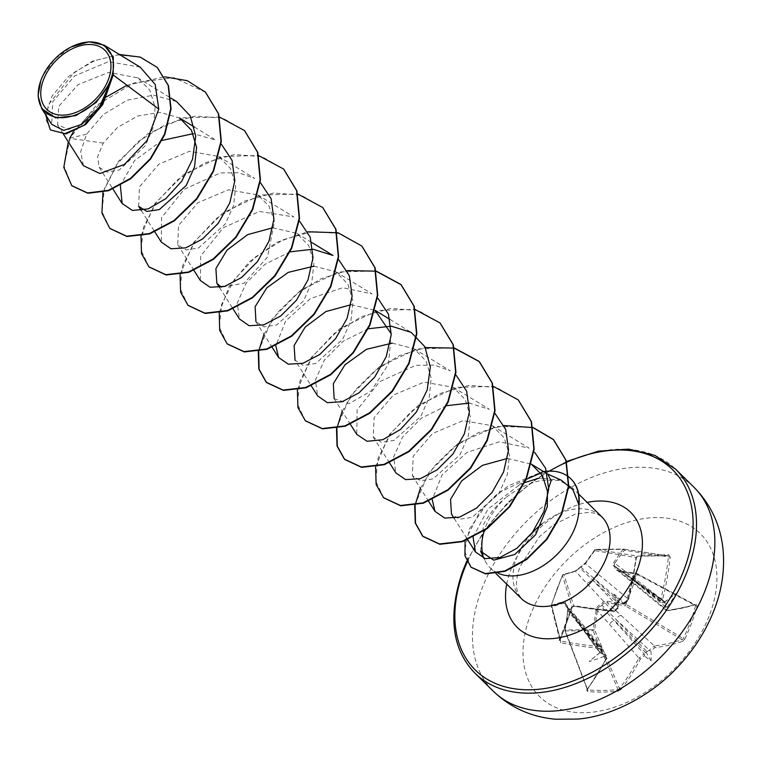 <?xml version="1.0" encoding="UTF-8"?>
<svg xmlns="http://www.w3.org/2000/svg" width="761" height="761" viewBox="0 0 761 761"><rect width="100%" height="100%" fill="white"/><g stroke="black" fill="none" stroke-linecap="round" stroke-linejoin="round"><path stroke-width="0.57" stroke-dasharray="3.81 2.85" d="M604.32 654.774L604.11 656.343A228.595 107.862 -155.7 0 0 604.244 656.353L605.775 657.057L605.804 659.197A228.319 137.161 -89.7 0 1 586.712 689.875L587.54 691.559A227.862 151.696 -136.1 0 0 603.016 692.082A227.862 151.696 -136.1 0 0 617.942 691.216A1.227 0.799 83.9 0 0 618.027 689.59A226.635 150.878 43.9 0 1 603.188 690.446A226.635 150.878 43.9 0 1 587.787 689.932L587.311 688.914A227.092 136.419 90.3 0 0 606.298 658.417L606.241 655.506L604.215 654.584A227.368 107.282 24.3 0 1 603.834 654.555L604.32 654.774A1.227 0.666 93.9 0 0 604.215 654.584L577.142 621.081L567.221 606.974L567.687 610.512L567.706 606.669L566.003 605.1L565.375 602.436L563.616 601.599L551.44 605.214L556.833 589.337L562.683 574.964L574.346 571.587L580.025 567.383L585.742 562.683L595.073 549.661A1.227 0.751 -143.9 0 0 594.683 549.88A1.227 0.751 -143.9 0 0 594.693 550.593L585.437 563.587L628.348 599.107L624.22 602.645A228.595 81.275 16.8 0 1 624.077 602.636L622.917 603.235A227.368 80.837 -163.2 0 0 623.297 603.254L626.788 601.751L628.348 599.107A227.092 136.419 90.3 0 0 636.272 557.271L637.566 556.091A1.227 0.675 89.9 0 0 637.632 556.101L637.632 556.101A1.227 0.675 89.9 0 0 638.289 555.102L635.939 557.518A228.319 137.161 -89.7 0 1 627.977 599.582M559.097 640.372A1.227 0.599 -158 0 0 560.001 640.134L560.001 640.134A1.227 0.599 -158 0 0 560.02 639.944A226.635 59.681 103.2 0 0 566.232 623.934A226.635 59.681 103.2 0 0 572.224 607.135L573.689 606.156A227.092 90.312 -160.7 0 0 612.871 611.197L616.477 609.837L618.151 607.278A227.368 126.849 92.5 0 0 618.274 606.869L591.763 579.178L579.882 567.915L575.544 571.311L563.939 574.622A1.227 1.084 -17.2 0 0 562.408 575.411L551.249 605.414A1.227 1.056 -14.2 0 0 552.001 606.726A1.227 0.98 -107.8 0 1 551.44 605.214L560.714 641.047L559.963 640.458L551.211 605.994A1.227 1.227 0 0 1 551.23 605.318L562.436 575.192A1.227 0.685 -156.2 0 0 562.408 575.411L572.224 607.135L571.368 607.383A227.862 60.005 -76.8 0 1 565.347 624.267A227.862 60.005 -76.8 0 1 559.097 640.372L560.553 642.788L560.714 641.047L552.001 606.726L563.711 603.131L599.716 646.574A227.092 98.236 21.5 0 1 560.714 641.047M662.698 599.183L660.957 598.736L660.881 600.981L661.728 602.36L663.269 602.798A227.368 80.837 -163.2 0 0 663.592 602.779L664.524 602.179A228.595 81.275 16.8 0 1 664.41 602.189L662.698 599.183A228.319 145.132 88.3 0 0 670.213 557.128L624.277 550.26A1.227 0.942 -81.4 0 0 623.468 549.062A1.227 1.227 0 0 0 623.335 549.052A1.227 0.59 -89.5 0 1 623.392 549.062L595.739 549.375L637.566 556.091A226.635 18.312 -177 0 0 667.797 555.749L668.424 556.909A227.092 144.352 -91.7 0 1 660.957 598.736L614.764 563.245L624.277 550.26A1.227 0.742 36.9 0 0 622.955 549.347A1.227 0.59 -89.5 0 1 623.335 549.052L595.625 549.375A1.227 0.913 -92.1 0 0 595.073 549.661L622.955 549.347L612.814 563.796L612.852 565.195L614.783 566.983L615.173 569.409L618.332 571.083L636.71 574.117L637.176 573.632L618.969 570.817L667.53 610.579A1.227 0.885 83 0 0 668.053 610.731L668.053 610.731A1.227 0.885 83 0 0 668.729 610.037L667.178 607.183A228.595 154.122 85.8 0 0 667.226 607.031L665.571 606.327A227.368 153.294 -94.2 0 1 665.456 606.736L665.732 609.884L667.53 610.579A227.092 90.312 -160.7 0 0 695.021 604.776L637.347 573.784L695.021 604.776L695.573 605.737L697.133 605.946L696.372 604.205A228.319 90.797 19.3 0 1 668.729 610.037M654.717 647.716A1.227 0.875 -97.5 0 0 654.374 645.956L649.323 650.103A227.368 153.294 -94.2 0 1 649.152 650.455L650.902 650.921A228.595 154.122 85.8 0 0 650.969 650.788L654.717 647.716A228.319 98.768 -158.5 0 0 682.541 641.399A1.227 0.989 -109 0 0 682.046 639.668L625.409 605.889L629.813 588.51L636.71 574.117A1.227 0.571 -149.4 0 1 637.556 574.555L695.573 605.737A226.635 192.257 -116.6 0 1 683.368 638.546L682.046 639.668A227.092 98.236 21.5 0 1 654.374 645.956L607.135 602.636L625.409 605.889L637.556 573.765A1.227 1.227 0 0 0 637.176 573.632L618.779 570.664A1.227 0.485 -81.3 0 1 618.969 570.817L616.362 569.447L616.03 567.506A1.227 0.79 -54.5 0 0 615.62 566.764L663.269 602.798A1.227 0.856 85.3 0 0 663.459 602.893L661.737 602.351M585.742 562.683A1.227 0.732 -145.5 0 0 585.409 562.893L594.683 549.88A1.227 1.227 0 0 1 595.625 549.375A1.227 0.913 -92.1 0 1 595.739 549.375A1.227 0.98 -80.9 0 0 594.693 550.593L635.939 557.518M682.541 641.399L684.862 638.936A1.227 0.542 -154.5 0 1 683.368 638.546L626.398 604.557L607.135 601.19L603.216 601.913L600.762 604.7L599.135 605.185L596.605 607.592L593.076 629.67L565.195 629.984L567.991 610.408M709.899 614.117A114.445 76.357 -45.5 0 0 656.258 517.556A114.445 76.357 -45.5 0 0 530.037 616.163A114.445 76.357 -45.5 0 0 583.677 712.724A114.445 76.357 -45.5 0 0 709.899 614.117M599.773 648.343L601.352 649.104L601.475 651.349A228.595 127.534 -87.5 0 1 601.409 651.483L602.113 650.817A1.227 0.609 -155.1 0 0 602.027 650.645L601.837 647.582L599.716 646.574A1.227 0.628 95 0 1 599.773 648.343A228.319 98.768 -158.5 0 1 560.553 642.788M604.11 656.343A168.619 165.679 66.2 0 1 589.062 661.556A168.619 8.495 140.3 0 0 601.409 651.483M617.942 691.216L620.986 689.485A1.227 0.751 37.9 0 1 619.464 688.553L618.027 689.59L593.066 630.603A1.227 0.495 -22.9 0 0 594.655 629.908L593.076 629.67A1.227 0.666 -80.9 0 0 593.066 630.603L565.413 630.917A1.227 0.837 -101.9 0 1 565.195 629.984L567.687 610.512L567.164 606.917M620.986 689.485A228.319 145.132 88.3 0 0 640.524 658.807L644.434 655.887A228.595 107.862 -155.7 0 0 644.557 655.877L644.51 654.089A227.368 107.282 24.3 0 1 644.177 654.127A1.227 0.847 -95.9 0 1 644.329 654.317M650.902 650.921A168.619 101.175 -166.4 0 1 651.083 660.843A168.619 66.939 84.8 0 1 644.557 655.877M40.799 80.542L42.968 75.548L54.782 59.073L71.068 46.992M561.361 480.22L539.207 478.098L542.108 471.83L508.852 485.594L495.687 495.373L479.744 511.782L465.104 540.757M524.805 482.531L518.736 485.413L526.232 479.363M540.814 473.066L547.806 474.189M480.61 551.278L483.53 524.557C488.343 515.064 495.696 506.151 505.57 497.808A57.332 38.25 -45.5 0 0 485.347 527.535A57.332 38.25 -45.5 0 0 484.262 530.683M482.893 554.817A57.332 38.25 -45.5 0 0 484.814 560.258A57.332 38.25 -45.5 0 0 490.189 567.887A57.332 38.25 -45.5 0 0 498.122 573.233M578.978 504.752L571.473 486.992L558.85 480.315L542.108 480.22C529.618 482.693 517.432 488.552 505.57 497.808M640.524 658.807A1.227 0.628 27.5 0 1 638.898 658.046L644.177 654.127L601.038 605.994A1.227 0.704 -43.8 0 0 601.999 605.242L616.153 619.597L649.323 650.103A1.227 0.59 -154.2 0 0 649.504 650.275M624.22 602.645A1.227 0.656 -87.2 0 1 624.191 602.75L623.44 603.349A1.227 0.656 -87.2 0 1 623.297 603.254L580.843 567.164A1.227 0.923 -47.5 0 0 579.882 567.915L579.825 567.459C579.768 568.087 572.196 574.013 579.825 567.459L580.025 567.383A1.227 0.761 -112.7 0 1 580.301 567.107L580.301 567.107A1.227 0.761 -112.7 0 1 580.843 567.164L585.437 563.587A1.227 0.732 -145.5 0 1 585.409 562.893L585.409 562.893C585.903 563.625 574.308 571.949 585.409 562.893L580.301 567.107A1.227 1.227 0 0 0 579.825 567.459L574.859 571.188A1.227 0.97 -104.8 0 1 575.544 571.311L586.455 583.069A4.69 3.425 -43.2 0 0 591.763 579.178L618.236 603.416L618.37 602.293L622.917 603.235M111.173 79.857L101.784 104.267L85.46 122.302L68.557 129.484L57.532 124.794L58.768 106.321L78.098 84.623L108.538 72.419L137.655 77.822L149.736 90.083L155.139 107.358L153.38 126.897L145.332 145.684L119.268 169.979L107.073 172.091L99.196 167.287L97.579 156.776L103.258 143.097L117.575 127.372L137.836 115.995L160.038 112.333L179.567 117.984M138.635 206.326L139.491 186.892L158.783 164.233L189.394 151.325L218.673 156.452L230.573 168.676L235.691 185.827L233.646 205.308L225.266 224.038L198.459 248.038L185.903 249.912L177.741 244.795L178.578 225.38L197.889 202.711L228.462 189.793L257.77 194.93L268.956 205.955L274.474 221.384L267.568 256.933L244.148 283.159L221.28 287.23M272.857 227.767L296.876 233.399L308.776 245.613L313.903 262.773L311.858 282.245L303.477 300.976L276.671 324.985L264.115 326.859L255.953 321.732M314.055 266.179L335.972 271.877L347.863 284.062L353.009 301.232L350.954 320.723L342.602 339.425L315.758 363.463L303.211 365.337L295.049 360.21L311.287 385.856M351.068 304.704L375.087 310.345M391.259 333.898L388.424 364.291L371.206 390.878L349.242 403.606L334.155 398.678M392.267 343.125L414.184 348.814L426.046 360.971L431.211 378.169L429.166 397.661L420.814 416.343L393.97 440.4L381.423 442.274L373.251 437.147L374.117 417.703L393.408 395.064L424.029 382.146L453.29 387.282L465.18 399.487L470.317 416.638L468.281 436.101L459.901 454.84L433.114 478.85L420.538 480.743L412.357 475.615L413.194 456.22L432.514 433.532L463.069 420.624L492.386 425.76L504.248 437.917L509.413 455.107L507.368 474.607L499.016 493.29L472.172 517.347L459.634 519.221L451.463 514.094M507.511 458.426L531.482 464.22M518.736 485.413L487.896 509.214L473.085 537.276M492.396 425.751L529.038 448.124L499.454 441.76L466.988 452.376L442.046 474.94L432.238 499.654M453.29 387.282L489.371 409.313L469.29 403.092M446.545 405.699L421.537 418.074L402.645 436.881L393.618 457L395.872 472.866M414.184 348.814L450.265 370.845L434.303 365.099L415.877 365.299L379.729 381.632L357.128 409.856L356.776 434.398M368.334 328.762L343.354 341.118L324.443 359.943L315.415 380.024L317.66 395.929M335.981 271.867L372.062 293.898L342.745 287.725L310.478 298.55L285.603 321.094L275.834 345.77M290.131 251.824L265.123 264.2L246.241 283.006L237.223 303.068L239.468 318.983M257.77 194.93L293.851 216.961L259.463 211.415L223.334 227.729L200.704 255.991L200.352 280.514M218.673 156.452L254.754 178.483L238.802 172.747L220.357 172.947L184.229 189.27L161.598 217.532L161.256 242.036M194.483 127.087L215.648 140.014L193.218 133.66M162.198 140.395L134.602 160.533L120.362 185.484M176.542 101.546L153.56 95.173L127.258 100.148L103.287 114.55L86.545 134.24L80.637 151.839L83.434 165.708M140.243 67.196L108.49 61.631L74.626 75.967L52.69 101.784L51.681 124.357M103.258 143.097L70.174 138.426L64 165.993L71.924 185.808M157.327 67.529L139.605 57.113L117.793 54.925L94.963 60.538L74.169 72.4L48.419 104.723L45.983 119.439L50.378 129.798M205.537 92.262L173.86 77.66L133.898 82.939L96.076 105.665L69.85 138.102L68.281 141.774M119.391 54.469L92.243 61.232L68.423 76.509L52.109 96.019L45.65 114.844M69.85 138.102L86.545 134.24M109.955 228.509L101.974 211.729L104.314 189.013L116.994 164.176L138.464 141.337L165.831 124.328L195.339 116.072L222.868 118.193L244.633 130.721M149.061 266.987L141.08 250.198L143.42 227.482L156.1 202.645L177.57 179.805L204.947 162.797L234.445 154.54L261.984 156.661L283.748 169.199M188.157 305.456L180.176 288.666L182.526 265.95L195.206 241.113L216.676 218.283L244.043 201.265L273.541 193.009L301.08 195.13L322.845 207.667M227.263 343.934L219.282 327.144L221.622 304.429L234.302 279.591L255.772 256.752L283.149 239.734L312.647 231.487L340.186 233.608L361.951 246.145M263.962 334.402L277.413 312.771L297.209 293.356L321.285 278.65L347.092 270.593M305.475 420.871L297.484 404.091L299.834 381.375L312.505 356.538L333.974 333.699L361.351 316.681L390.85 308.424L418.388 310.545L440.153 323.083M342.174 411.349L355.625 389.718L375.411 370.303L399.477 355.596L425.285 347.539M383.677 497.818L375.696 481.028L378.036 458.312L390.716 433.475L412.177 410.645L439.554 393.627L469.052 385.37L496.591 387.492L518.355 400.02M420.376 488.286L433.941 466.522L453.917 447.011L478.298 432.657L504.039 425.542M471.192 567.326L464.581 550.935L469.48 528.962L485.67 505.599L500.881 491.749L542.108 471.83M73.332 131.815L106.635 96.78M126.982 85.28L164.528 76.794M102.963 192.314L118.63 161.189L147.701 133.907L183.991 117.679L219.587 117.08M141.042 235.701L154.94 203.51L183.915 174.383L221.337 156.585L258.436 155.482M180.081 274.559L193.874 242.226L222.925 212.918L260.538 195.025L297.798 194.017M219.244 312.638L229.071 286.83L249.275 261.841L276.918 242.264L307.796 231.782M258.283 351.506L272.077 319.173L301.137 289.855L338.74 271.972L376.001 270.964M297.389 389.974L311.144 357.708L340.1 328.419L377.627 310.498L414.85 309.375M336.495 428.443L350.288 396.11L379.339 366.802L416.952 348.909L454.212 347.901M375.592 466.912L389.385 434.588L418.445 405.271L456.058 387.387L493.309 386.379M414.697 505.39L428.785 472.638L458.445 443.102L496.638 426.417L533.023 427.435M570.988 478.954A55.192 36.823 -45.5 0 0 542.431 472.143L542.108 480.22M664.524 602.179A168.619 6.697 144.5 0 0 676.11 593.551A168.619 167.477 75.1 0 1 667.226 607.031M670.213 557.128L668.691 554.759A227.862 18.407 3 0 1 638.289 555.102M617.732 607.601A228.595 127.534 -87.5 0 1 617.685 607.744L617.732 607.601A168.619 57.817 87.6 0 1 614.089 594.255A168.619 92.043 -168.7 0 1 624.077 602.636M617.685 607.744L613.785 610.664A1.227 0.628 -85.5 0 1 613.157 611.359L613.157 611.359A1.227 0.628 -85.5 0 1 612.871 611.197L586.455 583.069M613.785 610.664A228.319 90.797 19.3 0 1 574.384 605.594L571.368 607.383M605.804 659.197A1.227 0.637 -152.8 0 0 606.403 658.969A1.227 0.637 -152.8 0 0 606.298 658.417L567.915 610.702L565.071 630.251A1.227 0.533 -20.8 0 0 564.9 630.688A1.227 0.533 -20.8 0 0 565.413 630.917L587.311 688.914A1.227 0.771 -142.9 0 1 587.311 689.656L564.9 630.688A1.227 1.227 0 0 1 564.833 630.079L587.311 688.914M603.834 654.555L599.678 652.567L601.865 650.997A227.368 126.849 92.5 0 0 602.027 650.645L576.562 620.044L565.842 605.651A1.227 0.837 -36 0 0 566.251 606.393A1.227 0.999 -81.1 0 1 566.003 605.1A1.227 0.514 1.4 0 0 565.708 605.414A1.227 1.227 0 0 0 565.946 606.175L599.754 652.691L589.062 661.556M618.274 606.869L618.236 603.416M663.592 602.779L664.705 601.761L665.571 606.327M649.152 650.455L646.013 652.044L644.51 654.089M595.739 610.094L597.242 610.37L638.898 658.046A227.092 144.352 -91.7 0 1 619.464 688.553L594.655 629.908L597.632 608.686L598.555 607.211L601.038 605.994L600.762 604.7L601.999 605.242L603.635 603.207L607.135 602.636A1.227 0.485 -80.4 0 1 607.135 601.19M667.797 555.749L623.506 549.071A1.227 1.227 0 0 0 623.449 549.062A1.227 0.942 -81.4 0 0 623.392 549.062L667.797 555.749A1.227 0.837 88.7 0 0 667.892 555.758L667.892 555.758A1.227 0.837 88.7 0 0 668.691 554.759M665.656 606.85L631.354 578.731L616.03 567.506A1.227 0.818 17.1 0 0 614.783 566.983A1.227 0.694 -69.8 0 1 615.497 566.688L615.497 566.688A1.227 0.694 -69.8 0 1 615.62 566.764L614.165 565.547L614.764 563.245A1.227 0.723 35.2 0 0 613.49 562.369M628.424 573.604A4.69 3.206 -52.3 0 0 629.176 577.209A4.69 3.206 -52.3 0 0 630.774 577.694L664.676 601.846L676.11 593.551M600.039 652.339L576.562 620.044A4.69 3.32 -39.8 0 0 576.277 616.876A4.69 3.32 -39.8 0 0 574.232 615.944M563.15 601.694A1.227 0.97 -105.9 0 0 563.711 603.131L565.271 603.454L565.842 605.651A1.227 0.514 1.4 0 1 565.708 605.414L565.204 603.397M579.188 624.876A4.69 3.025 -38.9 0 0 579.092 621.908A4.69 3.025 -38.9 0 0 577.142 621.081L600.61 653.376M645.699 652.862L614.802 620.653A4.69 2.873 -41.3 0 0 609.485 624.534M621.157 615.411A4.69 2.816 -47.4 0 0 616.153 619.597L647.059 651.806M619.587 602.36L593.114 578.122A4.69 3.358 -50.2 0 0 598.127 573.946M665.247 602.883L631.354 578.731A4.69 2.911 -50.6 0 0 631.83 582.098A4.69 2.911 -50.6 0 0 633.38 582.536M574.346 571.587A1.227 0.97 -104.8 0 1 574.859 571.188L563.216 574.507A1.227 1.227 0 0 0 562.436 575.192A1.227 0.685 -156.2 0 1 562.683 574.964A1.227 0.989 -106.6 0 1 563.939 574.622L573.851 606.308L572.234 607.268L559.972 640.458M618.332 571.083A1.227 0.485 -81.3 0 1 618.779 570.664L616.676 569.77M574.384 605.594L573.851 606.308L613.157 611.359C613.271 612.51 614.945 611.397 618.16 608.02L615.154 611.035L618.16 608.02M695.021 604.776A1.227 0.999 72.2 0 0 695.763 604.881L695.763 604.881A1.227 0.999 72.2 0 0 696.372 604.205M586.712 689.875A1.227 0.771 -142.9 0 0 587.311 689.656L606.403 658.969L606.184 655.459M587.54 691.559A1.227 0.713 94.4 0 0 587.787 689.932M614.089 594.255L618.37 602.293M651.083 660.843L646.013 652.044M693.984 487.268A143.058 95.448 -45.5 0 0 580.805 482.208A143.058 95.448 -45.5 0 0 481.237 590.536A143.058 95.448 -45.5 0 0 493.318 691.226M684.862 638.936A227.862 193.294 63.4 0 0 691.673 622.821A227.862 193.294 63.4 0 0 697.133 605.946M474.959 673.162A143.058 95.448 134.5 0 1 462.878 572.472A143.058 95.448 134.5 0 1 562.446 464.153A143.058 95.448 134.5 0 1 675.625 469.204M467.216 562.046A140.595 93.803 134.5 0 1 549.404 471.078M541.88 523.958A57.332 38.25 134.5 0 1 601.742 516.776L596.538 513.589L589.49 512.258L574.993 514.217L553.171 524.995L539.33 536.8L520.029 566.545C516.719 576.41 515.701 584.077 516.995 589.537L518.098 593.494L521.323 598.517A57.332 38.25 134.5 0 1 516.481 558.165A57.332 38.25 134.5 0 1 530.084 535.392M506.702 584.144A80.79 53.898 134.5 0 1 510.498 570.626A80.79 53.898 134.5 0 1 587.131 502.403M566.279 461.585L535.782 479.002L507.825 502.517L484.291 530.541L466.778 561.19M483.891 558.279L484.814 560.258M571.463 486.992L578.683 494.089M57.532 124.794L63.467 134.174M137.665 77.803L171.016 98.169M99.177 167.296L112.97 189.07M141.337 210.597L154.645 231.61M177.741 244.795L193.979 270.44M219.539 287.534L233.075 308.909M296.876 233.399L311.791 242.512M255.943 321.741L272.181 347.377M389.993 319.449L411.159 332.376M334.146 398.678L350.155 423.963M373.251 437.147L389.489 462.793M412.357 475.625L428.595 501.271M454.165 518.365L467.701 539.739M490.189 567.887L496.001 573.613M664.772 601.742L615.782 566.84A1.227 1.227 0 0 0 615.497 566.688L614.802 566.317M565.271 603.454L601.808 647.554M567.221 606.974L606.222 655.487M616.8 569.884L666.018 610.179L668.053 610.731L695.326 604.814M614.821 566.336L661.737 602.37M623.887 603.387C623.592 604.786 625.152 603.454 628.557 599.411L636.51 557.423L637.632 556.101L667.901 555.758M623.906 603.387L627.492 601.485L628.557 599.411M602.284 650.722L601.761 647.525"/><path stroke-width="1.14" d="M43.301 80.19A41.436 27.643 134.5 0 1 88.999 44.49A41.436 27.643 134.5 0 1 108.414 79.448A41.436 27.643 134.5 0 1 62.716 115.149A41.436 27.643 134.5 0 1 43.301 80.19M40.961 80.219A44.414 29.631 134.5 0 1 43.092 75.291A44.414 29.631 134.5 0 1 70.792 47.134A44.414 29.631 134.5 0 1 110.754 79.42A44.414 29.631 134.5 0 1 61.774 117.689A44.414 29.631 134.5 0 1 40.961 80.219M71.173 46.944L89.094 41.779L104.171 45.175L113.284 57.227L113.199 74.968L102.735 104.609L85.689 124.509L65.874 133.917L50.54 129.96L64.885 133.689L83.967 125.251L100.918 106.749L111.173 80.019M530.988 463.915L547.806 474.189L551.126 480.79L547.463 491.444L547.302 506.759L535.592 534.774L514.731 554.493L493.67 560.144L480.61 551.278L483.891 558.279M498.122 573.233A57.332 38.25 -45.5 0 0 575.459 526.507A57.332 38.25 -45.5 0 0 578.817 504.591L573.014 489.818L561.361 480.22L547.416 473.951M539.207 478.098L524.805 482.531M526.232 479.363L540.814 473.066M484.262 530.683A57.332 38.25 -45.5 0 0 482.893 554.817M578.817 504.591L578.978 504.752A55.192 36.823 -45.5 0 0 571.15 479.116A55.192 36.823 -45.5 0 0 570.988 478.954M63.467 134.174L83.434 165.708L99.891 173.508L124.376 164.443L147.025 140.566L158.764 109.061L113.199 74.968M194.483 127.087L179.567 117.984L191.449 130.169L196.595 147.358L194.55 166.84L186.188 185.532L159.353 209.57L146.806 211.444L138.635 206.326L141.337 210.597M221.28 287.23L216.837 283.263L215.905 268.595L226.968 250.16L247.725 234.607L272.857 227.767M255.953 321.732L255.116 306.712L266.778 287.877L288.305 272.352L314.055 266.179M295.049 360.21L294.117 345.542L305.18 327.097L325.927 311.544L351.068 304.704M389.993 319.449L375.087 310.345L391.259 333.898M334.155 398.678L333.318 383.687L344.98 364.814L366.507 349.299L392.267 343.125M454.165 518.365L451.463 514.094L450.541 499.387L461.623 480.952L482.426 465.361L507.511 458.426M531.482 464.229L542.46 475.625L547.463 491.444M473.085 537.276L475.454 551.972L485.157 558.622L499.92 557.509L516.767 548.386L532.491 532.3L543.934 511.516L548.729 489.076L545.589 468.281L534.612 452.253M432.238 499.654L434.978 511.344L444.7 518.089L459.454 517.157L476.348 508.243L492.053 492.462L503.582 472.01L508.538 449.865L505.675 429.394L495.021 413.508M469.29 403.092L446.545 405.699M389.489 462.793L395.872 472.866L405.603 479.62L420.329 478.688L437.147 469.832L452.89 454.089L464.419 433.694L469.432 411.596L466.636 391.097L456.077 375.183M350.155 423.963L356.766 434.398L367.087 441.285L382.754 439.725L400.429 429.508L416.372 412.034L427.178 389.984L430.346 367.002L424.828 346.683L411.159 332.376L391.287 326.174L368.334 328.762M311.287 385.856L317.66 395.929L327.382 402.674L342.079 401.76L358.964 392.876L374.659 377.161L386.208 356.766L391.23 334.64L388.433 314.169L377.884 298.264M275.834 345.77L278.564 357.451L288.295 364.196L303.021 363.273L319.829 354.426L335.582 338.664L347.121 318.269L352.124 296.191L349.337 275.701L338.778 259.777M311.791 242.512L332.957 255.43L313.066 249.218L290.131 251.824M233.075 308.909L239.458 318.983L249.161 325.727L263.886 324.814L280.733 315.958L296.457 300.224L308.005 279.829L313.018 257.741L310.231 237.232L299.672 221.299M193.979 270.44L200.352 280.514L210.084 287.258L224.79 286.336L241.656 277.461L257.37 261.727L268.909 241.342L273.922 219.216L271.116 198.726L260.576 182.849M154.645 231.61L161.256 242.046L170.978 248.78L185.713 247.858L202.531 239.011L218.264 223.268L229.803 202.864L234.816 180.757L232.019 160.267L221.47 144.371M193.218 133.66L162.198 140.395M120.362 185.484L122.15 203.567L132.462 210.455L148.138 208.894L165.812 198.688L181.765 181.194L192.552 159.192L195.729 136.171L190.231 115.881L176.542 101.546L171.016 98.169M158.764 109.061L155.196 84.471L140.243 67.196L104.171 45.175M51.681 124.357L63.572 130.397L81.598 124.433L99.415 107.054L110.288 82.549L96.095 102.545L75.805 115.653L55.629 117.879L41.693 108.576L38.05 95.876L40.799 80.542M71.924 185.808L87.886 193.265L108.709 190.688L130.873 178.645L150.649 158.982L164.795 134.592L171.063 108.975L168.485 85.66L157.327 67.529M68.281 141.774L63.791 167.334L71.762 185.646L87.553 192.942L108.376 190.364L130.55 178.331L150.317 158.659L164.462 134.278L170.74 108.652L168.162 85.346L157.156 67.368L140.243 57.104L119.391 54.469M45.65 114.844L50.216 129.636M110.288 82.549L110.316 83.215M205.537 92.262L218.702 113.979L221.327 141.527L213.556 171.235L196.937 198.954L174.383 220.823L149.689 233.884L126.992 236.519L109.955 228.509M244.633 130.721L257.798 152.438L260.433 179.986L252.662 209.694L236.053 237.413L213.499 259.292L188.804 272.352L166.098 274.987L149.061 266.987M283.748 169.199L296.904 190.916L299.539 218.474L291.758 248.181L275.149 275.901L252.585 297.77L227.891 310.83L205.194 313.456L188.157 305.456M322.845 207.667L336.01 229.384L338.635 256.933L330.873 286.64L314.255 314.36L291.701 336.229L267.006 349.299L244.31 351.924L227.263 343.934M361.951 246.145L375.116 267.862L377.741 295.411L369.97 325.128L353.351 352.838L330.797 374.716L306.103 387.777L283.396 390.403L266.521 382.555L259.101 369.247L258.673 351.43M258.74 351.04L263.962 334.402M347.092 270.593L375.81 271.163M376.067 271.22L401.209 284.776L414.212 306.322L416.847 333.87L409.076 363.587L392.467 391.306L369.903 413.175L345.218 426.236L322.512 428.871L305.475 420.871M440.153 323.083L453.318 344.8L455.944 372.348L448.172 402.065L431.563 429.784L408.999 451.654L384.305 464.714L361.608 467.34L344.733 459.501L337.313 446.193L336.885 428.376M336.952 427.977L342.174 411.349M425.285 347.539L454.013 348.1M454.279 348.167L479.42 361.713L492.424 383.268L495.05 410.816L487.278 440.533L470.669 468.253L448.115 490.122L423.42 503.183L400.714 505.818L383.677 497.818M518.355 400.02L531.52 421.737L534.155 449.285L526.384 479.002L509.765 506.721L487.211 528.6L462.517 541.661L439.81 544.286L422.935 536.438L415.516 523.13L415.087 505.314M415.154 504.923L420.376 488.286M504.039 425.542L532.795 427.587M533.071 427.672L553.656 439.782L566.136 460.367L568.762 486.327L561.77 513.989L546.836 539.492L526.783 559.421L505.142 571.292L485.585 573.908L471.192 567.326M69.85 138.102L73.332 131.815M106.635 96.78L126.982 85.28M164.528 76.794L187.263 80.676L205.375 92.1L218.378 113.655L221.004 141.204L213.232 170.921L196.614 198.64L174.06 220.509L149.365 233.57L126.668 236.195L109.793 228.357L101.917 213.032L102.963 192.314M219.587 117.08L244.471 130.559L257.475 152.114L260.11 179.663L252.338 209.38L235.729 237.099L213.166 258.968L188.471 272.038L165.774 274.664L148.899 266.826L141.47 253.518L141.042 235.701M258.436 155.482L283.587 169.037L296.581 190.602L299.206 218.15L291.434 247.858L274.816 275.577L252.262 297.446L227.568 310.507L204.871 313.132L187.996 305.294L180.614 292.148L180.081 274.559M297.798 194.017L322.683 207.506L335.677 229.061L338.312 256.609L330.54 286.317L313.932 314.036L291.377 335.915L266.683 348.976L243.986 351.611L227.101 343.772L219.682 330.464L219.244 312.638M307.796 231.782L338.017 232.771L361.789 245.984L374.783 267.539L377.418 295.087L369.646 324.804L353.028 352.524L330.464 374.393L305.77 387.454L283.073 390.079L266.198 382.231L258.816 369.085L258.283 351.506M376.001 270.964L400.885 284.452L413.889 306.008L416.514 333.556L408.752 363.263L392.134 390.983L369.58 412.852L344.885 425.922L322.188 428.548L305.313 420.719L297.922 407.563L297.389 389.974M414.85 309.375L439.991 322.921L452.995 344.476L455.62 372.024L447.849 401.741L431.23 429.461L408.676 451.33L383.982 464.391L361.285 467.016L344.4 459.178L337.028 446.032L336.495 428.443M454.212 347.901L479.097 361.399L492.091 382.954L494.726 410.502L486.954 440.21L470.346 467.929L447.782 489.799L423.087 502.859L400.391 505.494L383.515 497.656L376.134 484.51L375.592 466.912M493.309 386.379L518.193 399.858L531.197 421.413L533.822 448.961L526.06 478.679L509.442 506.398L486.888 528.277L462.184 541.337L439.487 543.963L422.612 536.125L415.23 522.969L414.697 505.39M533.023 427.435L553.333 439.458L565.813 460.044L568.438 486.013L561.447 513.665L546.512 539.168L526.46 559.097L504.819 570.969L485.261 573.585L471.03 567.164L464.942 555.844L465.104 540.757M578.617 504.809A55.192 36.823 -45.5 0 0 570.826 478.793A55.192 36.823 -45.5 0 0 542.108 471.83M706.065 587.968A143.058 95.448 -45.5 0 0 693.984 487.268C710.66 504.153 720.315 524.624 722.95 548.7C724.919 568.676 722.179 588.586 714.741 608.429C706.294 630.726 693.414 650.807 676.12 668.672C653.642 692.795 614.555 716.12 577.761 719.069L555.501 719.221C531.273 717.024 510.545 707.692 493.318 691.226A143.058 95.448 -45.5 0 0 606.498 696.286A143.058 95.448 -45.5 0 0 706.065 587.968M693.984 487.268L675.625 469.204A143.058 95.448 134.5 0 1 687.706 569.903A143.058 95.448 134.5 0 1 588.139 678.222A143.058 95.448 134.5 0 1 474.959 673.162L493.318 691.226M549.404 471.078A140.595 93.803 134.5 0 1 665.295 463.516A140.595 93.803 134.5 0 1 684.462 568.638A140.595 93.803 134.5 0 1 529.399 689.78A140.595 93.803 134.5 0 1 463.506 571.159A140.595 93.803 134.5 0 1 467.216 562.046M578.683 494.089L601.742 516.776A57.332 38.25 134.5 0 1 606.584 557.138A57.332 38.25 134.5 0 1 566.679 600.553A57.332 38.25 134.5 0 1 521.323 598.517L496.001 573.613M587.131 502.403A80.79 53.898 134.5 0 1 637.471 569.18A80.79 53.898 134.5 0 1 554.759 638.374A80.79 53.898 134.5 0 1 506.702 584.144M530.084 535.392A57.332 38.25 134.5 0 1 541.88 523.958M675.625 469.204L654.926 455.401L628.681 449.133L598.412 451.149L566.279 461.585M466.778 561.19L462.507 571.587C447.725 615.383 451.882 649.238 474.959 673.162M112.97 189.07L122.15 203.567M216.837 283.263L219.539 287.534M272.181 347.377L278.564 357.461M428.595 501.271L434.978 511.344M467.701 539.739L475.444 551.972M51.672 124.357L41.684 108.576"/></g></svg>
